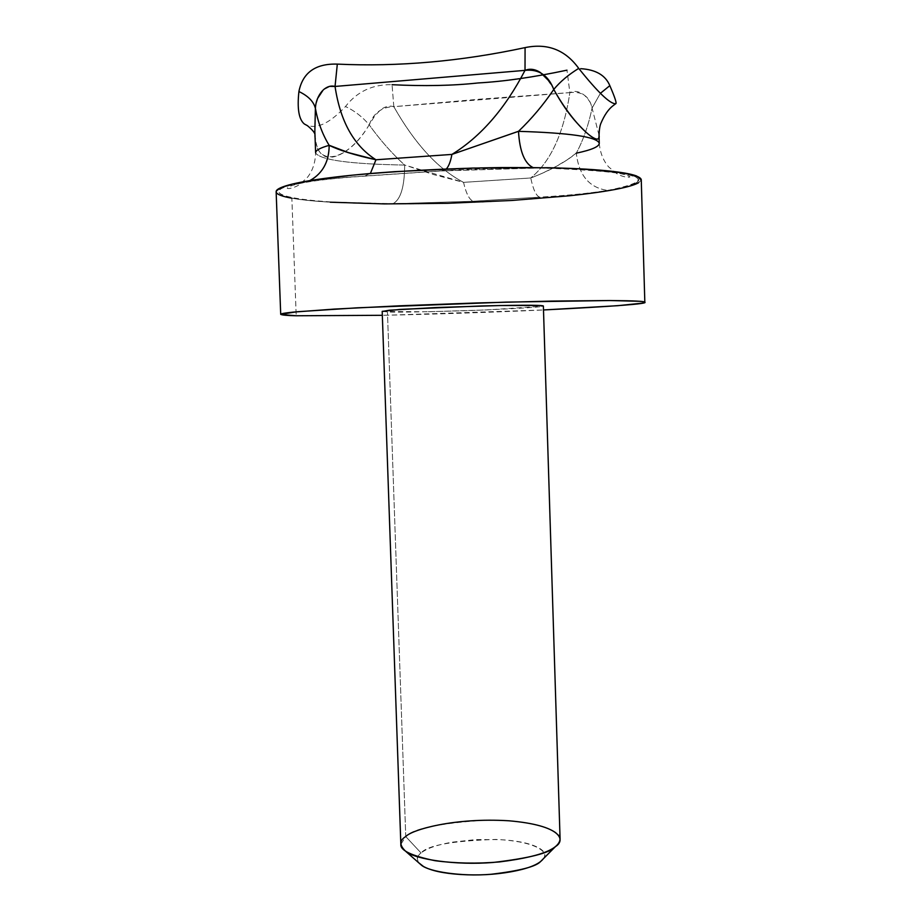 <?xml version="1.0" encoding="UTF-8"?>
<svg xmlns="http://www.w3.org/2000/svg" width="921" height="921" viewBox="0 0 921 921"><rect width="100%" height="100%" fill="white"/><g stroke="black" fill="none" stroke-linecap="round" stroke-linejoin="round"><path stroke-width="0.69" stroke-dasharray="4.61 3.45" d="M382.192 311.344L387.453 311.931C394.545 312.449 421.668 312.012 468.847 310.607C519.018 308.581 543.851 307.038 543.367 305.991M560.083 839.054C562.478 831.133 533.144 819.437 485.678 820.127C439.098 823.247 412.458 828.727 405.747 836.567L387.453 311.931L405.747 836.567L400.842 844.338M388.397 315.178L382.33 315.304C426.032 314.464 490.628 312.426 543.494 309.963L388.397 315.178M382.203 311.494L428.046 311.759M428.184 311.747L487.174 309.905L543.367 306.163M276.139 191.775C277.348 194.596 282.586 196.737 291.853 198.199L296.194 315.765L291.853 198.199C310.101 201.987 376.275 206.396 479.415 202.171C535.987 199.604 587.172 194.619 614.48 189.588C632.531 185.8 641.453 182.496 641.258 179.664M638.644 182.703L641.269 179.986M291.853 198.199C301.374 199.892 314.176 201.227 330.236 202.194M635.386 183.198C630.505 185.674 621.284 188.08 607.71 190.405C590.338 193.226 567.647 195.482 539.637 197.163L473.382 201.25L392.899 203.748L334.876 202.171C317.664 201.204 304.08 199.834 294.098 198.05C284.117 196.265 278.982 194.181 278.706 191.775C278.476 189.369 283.737 186.848 294.49 184.2C308.857 180.919 332.032 178.214 364.014 176.072L441.171 170.857L537.795 167.887C562.789 168.232 583.661 169.142 600.4 170.615C617.012 172.1 628.226 173.942 634.062 176.164C639.807 178.375 640.256 180.723 635.386 183.198M543.378 858.717C546.533 854.377 544.299 850.417 536.667 846.836C528.286 842.922 516.002 840.516 499.804 839.63L475.938 839.572L452.798 842.105C437.544 844.661 426.964 848.276 421.058 852.973C416.96 856.254 416.073 859.431 418.399 862.505M345.248 151.585L347.413 150.077C355.437 144.286 362.69 135.871 369.183 124.83C380.246 140.199 392.07 153.611 404.664 165.055C350.648 164.111 320.992 160.139 315.661 153.128C320.992 160.139 350.648 164.111 404.664 165.055C392.07 153.611 380.246 140.199 369.183 124.83L374.743 115.919L380.431 109.944C384.92 106.479 389.376 105.397 393.808 106.675L480.29 99.134L569.869 92.618C563.802 133.119 550.77 161.578 530.761 177.972L463.539 182.358C438.085 169.05 414.841 143.814 393.808 106.675C414.841 143.814 438.085 169.05 463.539 182.358L433.687 174.61L404.71 165.02M314.959 134.397L315.903 141.811C317.492 150.457 321.061 155.476 326.61 156.858C331.79 158.078 337.972 156.34 345.156 151.654M576.224 153.139L567.071 159.92L556.169 166.379C545.485 171.905 537.024 175.773 530.761 177.972C550.77 161.578 563.802 133.119 569.869 92.618C574.554 90.373 579.482 91.317 584.674 95.462C589.544 100.504 592.007 104.706 592.076 108.079C588.554 125.06 583.292 140.096 576.293 153.174C583.292 140.096 588.554 125.06 592.076 108.079L599.03 135.237M316.076 103.233L315.408 108.218M553.763 89.441L550.816 83.972M532.683 167.507L537.139 168.025L441.608 170.949L446.397 168.911L441.608 170.949L364.497 176.164L370.369 173.516L364.014 176.072C332.032 178.214 308.857 180.919 294.49 184.2C249.672 194.999 306.635 203.668 392.899 203.748C400.635 199.742 404.549 186.848 404.664 165.055C404.549 186.848 400.635 199.742 392.899 203.748L473.382 201.25L539.637 197.163C536.091 195.839 533.132 189.438 530.761 177.972L463.539 182.358C466.153 193.675 469.434 199.961 473.382 201.25C469.434 199.961 466.153 193.675 463.539 182.358L404.664 165.055M310.089 180.574L297.184 184.142L307.729 181.679M294.49 184.2L297.184 184.142M543.298 858.809C549.71 853.076 537.576 841.195 495.682 839.445C452.269 840.838 427.39 845.351 421.058 852.973L405.747 836.567L421.058 852.973C417.155 855.586 416.442 858.902 418.894 862.931M566.968 70.169C506.987 82.66 448.688 87.495 392.047 84.697L393.808 106.675L569.869 92.618L566.968 70.169L569.869 92.618C582.026 91.11 589.428 96.268 592.076 108.079L600.354 93.355L592.076 108.079L599.007 135.122M324.296 89.015L322.235 90.949M315.396 108.39L314.821 130.275C312.541 169.096 346.1 163.501 369.183 124.83C362.598 116.979 354.7 110.865 345.49 106.502C354.7 110.865 362.598 116.979 369.183 124.83C373.604 113.007 381.812 106.951 393.808 106.675L392.047 84.697C372.706 84.237 357.187 91.501 345.49 106.502C328.774 124.37 315.063 130.206 304.333 123.99M599.26 143.204C599.341 146.612 591.685 149.927 576.293 153.174C578.883 175.462 589.359 187.872 607.71 190.405C589.359 187.872 578.883 175.462 576.293 153.174C564.7 162.58 549.515 170.857 530.761 177.972C533.132 189.438 536.091 195.839 539.637 197.163C567.647 195.482 590.338 193.226 607.71 190.405C664.939 178.939 641.638 171.433 537.795 167.887M537.139 168.025L533.662 167.841M599.272 143.423C600.193 152.944 603.324 160.784 608.689 166.954L616.506 173.401C620.121 176.118 628.709 178.214 629.941 176.809C622.861 172.008 591.95 169.084 537.196 168.013C504.708 167.772 472.841 168.75 441.585 170.949L364.474 176.164C332.849 178.294 310.342 180.965 296.953 184.154C291.013 185.674 287.778 187.021 287.237 188.172C288.469 189.484 296.723 186.963 300.246 184.016L307.66 177.108C312.68 170.569 315.339 162.476 315.627 152.828"/><path stroke-width="1.38" d="M566.968 70.169C533.409 77.272 503.822 81.52 478.183 82.948C452.729 85.722 424.017 86.309 392.047 84.697M543.367 305.991C542.354 305.3 531.774 304.747 481.188 305.968L400.105 309.398L382.192 311.344L400.842 844.338C400.198 850.405 411.583 855.862 435 860.698C455.411 863.403 476.882 863.817 499.401 861.941C549.192 855.713 559.346 846.399 560.083 839.054L543.367 305.991M280.709 314.314C281.838 315.086 286.995 315.569 296.194 315.765L382.33 315.304L296.194 315.765L280.79 314.452C280.007 313.831 284.129 313.059 293.154 312.127L334.392 309.088L399.541 305.807L477.136 302.951L551.863 301.086L609.311 300.534L640.268 301.305C645.667 301.777 646.3 302.399 642.156 303.159L617.772 305.691L543.494 309.963C614.583 306.359 648.361 303.78 644.827 302.238C643.434 301.271 635.904 300.73 609.783 300.534L505.882 302.123L357.486 307.798L296.999 311.759L280.709 314.314L276.139 191.775C276.784 189.53 282.16 186.963 292.291 184.096L316.41 179.583L352.778 175.151C396.916 170.961 451.969 168.198 501.554 167.541C532.672 167.449 559.012 167.887 580.552 168.865L622.918 172.78C634.627 174.817 640.74 177.108 641.258 179.664L644.827 302.146M543.367 306.163L540.259 305.507L500.31 305.53L436.232 307.522L389.318 310.227L382.203 311.494M276.231 192.259C277.117 194.527 282.321 196.495 291.853 198.199M641.269 179.986L636.607 175.992C631.081 173.885 620.685 172.089 605.431 170.627C590.062 169.165 570.824 168.198 547.707 167.726L472.703 168.059L394.902 171.651C369.908 173.367 348.161 175.393 329.66 177.753C311.275 180.113 297.541 182.554 288.457 185.086C279.996 187.447 275.886 189.703 276.15 191.856M330.236 202.194L384.518 203.909L447.353 203.299L511.466 200.49L569.558 195.77C587.333 193.905 602.253 191.856 614.33 189.611C626.418 187.366 634.523 185.063 638.644 182.703M418.399 862.505L423.441 866.454C431.109 870.725 443.554 873.407 460.799 874.513C478.126 875.572 494.842 874.674 510.948 871.807C526.916 868.917 537.334 865.003 542.193 860.087L543.378 858.717M315.627 152.828C315.546 150.411 320.059 147.913 329.165 145.334C322.488 134.454 317.906 122.136 315.396 108.39L314.844 131.289L315.627 152.828C315.546 150.411 320.059 147.913 329.165 145.334C329.165 161.463 322.799 173.206 310.089 180.574M599.03 135.237L599.041 135.606C599.191 138.829 597.81 139.819 594.908 138.599C591.006 137.033 585.077 131.864 577.11 123.115C569.143 114.469 561.361 103.244 553.763 89.441C543.448 104.718 531.693 118.682 518.5 131.335C570.007 132.912 596.923 136.861 599.26 143.204C599.341 146.612 591.685 149.927 576.293 153.174M329.234 145.299L348.714 152.69L375.964 159.77C353.917 145.852 340.275 121.411 335.048 86.447C340.275 121.411 353.917 145.852 375.964 159.77L451.9 154.417C480.704 136.711 505.076 108.701 525.016 70.364L335.048 86.447C331.076 85.342 327.116 86.516 323.167 89.993L317.561 98.501L316.076 103.233M315.408 108.218L315.396 108.39C317.906 122.136 322.488 134.454 329.165 145.334C339.596 150.434 355.195 155.246 375.964 159.77L451.9 154.417L518.442 131.312M550.816 83.972L548.168 80.173L540.42 72.517C535.066 69.098 529.932 68.384 525.016 70.364C505.076 108.701 480.704 136.711 451.9 154.417L518.5 131.335C531.693 118.682 543.448 104.718 553.763 89.441C560.083 81.762 568.395 74.739 578.722 68.384C597.706 92.123 610.001 103.912 615.631 103.762C617.024 103.866 615.09 97.822 609.829 85.641C605.488 75.246 595.772 69.593 580.679 68.672M451.9 154.417C450.68 161.267 448.849 166.102 446.397 168.911C448.849 166.102 450.68 161.267 451.9 154.417M370.369 173.516L375.964 159.77L370.369 173.516M533.662 167.841C524.763 163.961 519.709 151.792 518.5 131.335C519.594 150.825 524.325 162.89 532.683 167.507M307.729 181.679C321.901 174.783 329.05 162.672 329.165 145.334M405.747 836.567C411.56 829.856 453.961 817.399 508.887 820.784C561.822 825.343 565.92 840.286 555.455 846.595C550.067 852.938 529.287 858.234 493.092 862.47C455.504 865.544 415.406 859.339 405.965 851.557C399.3 845.42 399.23 840.424 405.747 836.567M418.894 862.931L421.611 865.314C429.382 871.703 461.248 876.734 491.008 874.282C519.72 870.863 536.298 866.569 540.754 861.365L543.298 858.809M600.354 93.355L609.829 85.641L600.354 93.355M599.007 135.122C601.724 148.131 575.51 128.491 553.763 89.441C548.317 75.269 538.739 68.914 525.016 70.364L335.048 86.447L337.316 64.113C398.022 66.945 460.604 61.442 525.074 47.616L525.016 70.364L525.074 47.616C547.454 42.953 565.344 49.872 578.722 68.384C568.395 74.739 560.083 81.762 553.763 89.441M322.235 90.949C317.964 95.991 315.684 101.805 315.396 108.39C313.739 101.621 308.247 96.003 298.911 91.536C302.71 72.598 315.512 63.457 337.316 64.113L335.048 86.447L329.511 86.355L324.296 89.015M314.959 134.397C314.579 132.417 312.058 129.504 307.407 125.659L304.344 123.99C298.865 119.454 297.057 108.643 298.911 91.536C308.247 96.003 313.739 101.621 315.396 108.39M518.5 131.335C570.007 132.912 596.923 136.861 599.26 143.204M599.272 143.423L599.041 135.606M555.455 846.595L540.754 861.365M405.965 851.557L421.611 865.314M599.03 135.548C599.237 129.826 599.836 125.797 600.837 123.46C604.349 115.125 608.447 109.185 613.121 105.65L615.631 103.762"/></g></svg>
